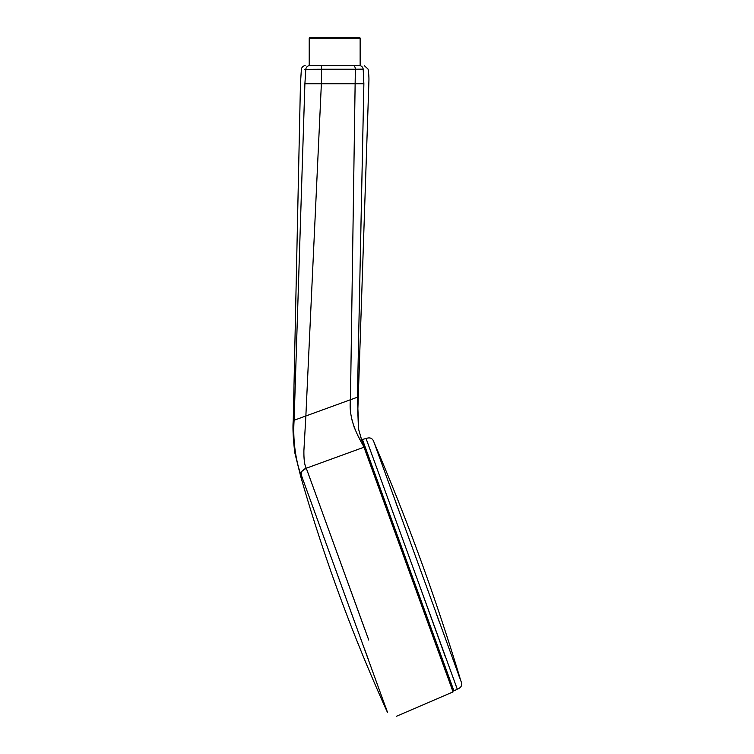 <?xml version="1.0" encoding="UTF-8"?>
<svg xmlns="http://www.w3.org/2000/svg" width="754" height="754" viewBox="0 0 754 754"><rect width="100%" height="100%" fill="white"/><g stroke="black" fill="none" stroke-linecap="round" stroke-linejoin="round"><path stroke-width="1.13" d="M360.139 38.256L309.215 38.256A0.556 0.556 0 0 1 309.771 37.7L359.583 37.7A0.556 0.556 0 0 1 360.139 38.256L360.139 65.626M309.215 38.256L309.215 65.626M374.097 442.551L460.854 680.919C462.626 684.943 461.439 687.705 457.292 689.175L366.058 438.526C370.186 436.99 372.862 438.338 374.097 442.551C407.546 520.364 436.462 599.816 460.854 680.919M459.139 676.404L458.281 674.123M439.12 621.485L436.198 613.407M398.781 510.59L395.746 502.305M435.322 639.731L362.41 439.412A646.31 646.31 -76.2 0 1 366.058 438.526M361.807 439.987L453.097 690.787L361.807 439.987L362.41 439.412L453.927 690.843A646.583 646.583 -109.8 0 0 457.292 689.175L455.275 683.916M453.097 690.787L453.927 690.843L449.516 678.713M444.172 664.038L436.161 642.04M419.987 586.744L445.378 656.904M368.753 640.052L306.284 468.225L302.279 470.911M396.406 716.291L453.06 691.889L396.397 716.3M360.308 436.019L453.06 691.889M304.418 69.321L305.794 69.321C299.913 69.321 299.913 69.321 305.794 69.321A4.185 4.006 90 0 1 309.413 65.626L359.705 65.626C365.831 65.626 365.831 65.626 359.705 65.626A4.185 3.864 -90 0 1 363.183 69.151C369.696 69.151 369.696 69.151 363.183 69.151L355.351 69.227A4.185 1.81 -90 0 0 353.711 65.626M304.899 83.741C298.98 83.741 298.98 83.741 304.899 83.741L321.374 83.741L305.86 415.982L294.117 420.251L304.899 83.741L305.794 69.321L321.515 69.236L321.411 65.626M358.734 429.78L357.415 397.217L363.871 83.741C370.459 83.741 370.459 83.741 363.871 83.741C370.459 83.741 370.459 83.741 363.871 83.741L321.374 83.741L321.515 69.236L355.351 69.227L350.459 399.743L305.86 415.982L303.9 450.619C303.787 459.422 304.578 465.284 306.284 468.225L364.003 447.216C363.824 445.35 347.632 423.456 350.459 399.743L350.601 409.827M363.183 69.151L363.871 83.741L360.732 237.067M360.139 439.818L357.377 434.869M354.691 428.941L351.901 419.667M362.712 442.928L363.117 444.059M363.126 444.068L363.88 446.151M363.758 445.812L364.088 446.726M364.069 446.67L364.323 447.358M452.749 691.041L451.241 686.894M446.33 673.407L364.003 447.216M301.723 471.844L301.251 473.531M301.242 474.162L301.6 475.944C300.62 472.381 302.175 469.808 306.284 468.225M294.117 420.251C292.137 448.385 299.178 471.618 301.6 475.944C300.403 476.377 300.403 476.377 301.6 475.944L355.021 623.049M308.197 473.437L364.597 628.742M364.436 648.685L368.084 658.619M385.322 706.064L387.622 712.747C352.815 636.065 323.824 557.244 300.667 476.283L294.767 452.626C293.108 438.131 292.599 427.443 293.249 420.562L300.45 83.741L301.374 69.321C301.77 67.191 303.033 65.966 305.163 65.626M301.6 475.944L387.622 712.747L301.6 475.944M357.415 397.217L350.459 399.743M364.314 65.626L368.075 69.114C369.328 77.605 368.866 80.555 368.829 83.741L357.801 411.005L358.423 428.008M358.744 429.78L361.854 440.581M363.371 444.766L363.617 445.425"/></g></svg>
